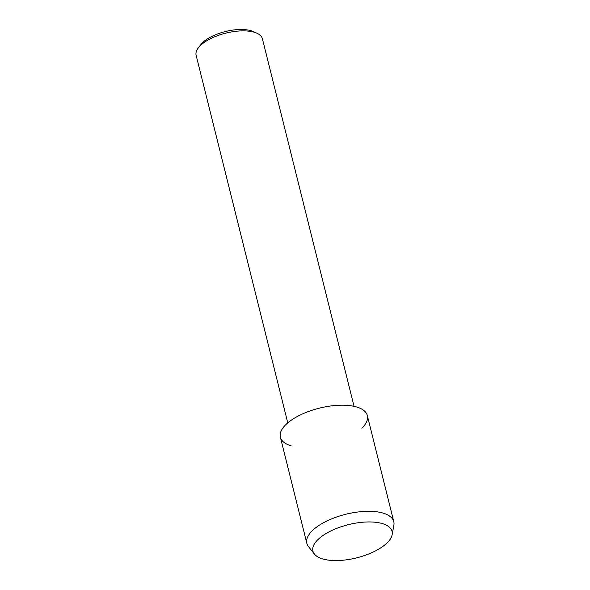 <?xml version="1.0" encoding="UTF-8"?>
<svg xmlns="http://www.w3.org/2000/svg" width="590" height="590" viewBox="0 0 590 590"><rect width="100%" height="100%" fill="white"/><g stroke="black" fill="none" stroke-linecap="round" stroke-linejoin="round"><path stroke-width="0.89" d="M387.077 542.903A40.784 17.11 166 0 0 372.165 522.017A40.784 17.11 166 0 0 317.907 539.621A40.784 17.11 166 0 0 332.819 560.5A40.784 17.11 166 0 0 387.077 542.903A40.784 17.11 166 0 0 392.144 534.673A40.784 17.11 166 0 0 364.273 522.113A40.784 17.11 166 0 0 317.907 539.621A40.784 17.11 166 0 0 314.389 554.054A40.784 17.11 166 0 0 348.034 559.593A40.784 17.11 166 0 0 387.077 542.903M361.854 428.207A44.803 18.792 166 0 0 345.467 405.264A44.803 18.792 166 0 0 285.862 424.601A44.803 18.792 166 0 0 291.15 445.834M354.052 406.34L262.403 38.77A34.154 14.322 166 0 0 257.056 33.283A34.154 14.322 166 0 0 200.305 45.659A34.154 14.322 166 0 0 198.277 47.938A34.154 14.322 166 0 0 196.131 55.298L287.773 422.86M257.056 33.283L253.553 31.668A30.761 12.906 166 0 0 202.436 42.812A30.761 12.906 166 0 0 200.607 44.87L198.277 47.938M392.144 534.673L393.869 525.27A44.803 18.792 166 0 0 393.788 521.671A44.803 18.792 166 0 0 359.273 511.832A44.803 18.792 166 0 0 312.317 530.705A44.803 18.792 166 0 0 306.837 543.346A44.803 18.792 166 0 0 308.452 546.569L314.389 554.054M393.788 521.671L367.334 415.567A44.803 18.792 166 0 0 332.819 405.728A44.803 18.792 166 0 0 285.862 424.601A44.803 18.792 166 0 0 280.383 437.242L306.837 543.346"/></g></svg>
